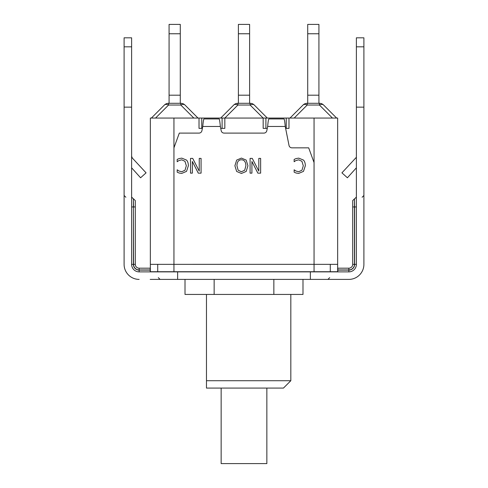 <?xml version="1.0" encoding="UTF-8"?>
<svg xmlns="http://www.w3.org/2000/svg" width="488" height="488" viewBox="0 0 488 488"><rect width="100%" height="100%" fill="white"/><g stroke="black" fill="none" stroke-linecap="round" stroke-linejoin="round"><path stroke-width="0.73" d="M267.272 128.374L263.172 128.374L263.172 118.053L267.302 118.053L254.285 105.03A5.899 5.899 0 0 0 250.112 103.303L250.112 105.03A5.899 3.404 -45 0 1 254.285 105.03L267.302 118.053L314.052 118.053L314.052 264.35L337.653 264.35L337.653 271.724L173.948 271.724L173.948 264.35L150.347 264.35L150.347 271.724L157.722 271.724L157.722 264.35M173.948 147.84L179.316 133.096L199.019 133.096A2.952 2.952 0 0 0 201.91 130.723L202.764 126.459C203.148 121.89 203.551 119.383 203.96 118.938L219.149 118.938C219.533 119.383 219.935 121.89 220.344 126.459L221.198 130.723A2.952 2.952 0 0 0 224.09 133.096L263.91 133.096A2.952 2.952 0 0 0 266.802 130.723L267.656 126.459C268.04 121.89 268.443 119.383 268.851 118.938L284.04 118.938C284.425 119.383 284.827 121.89 285.236 126.459L289.03 145.467A2.952 2.952 0 0 0 291.922 147.84L308.684 147.84L314.052 162.589M190.521 173.142L190.521 158.399L192.717 158.399L199.244 171.111L199.244 158.399L201.074 158.399L201.074 173.142L198.287 173.142L192.351 161.467L192.351 173.142L190.521 173.142M238.15 170.227L241.407 171.758L244.683 170.227L245.891 165.767C245.763 161.839 244.268 159.844 241.407 159.783C238.559 159.844 237.07 161.839 236.942 165.767L238.15 170.227M241.42 173.454L236.668 171.459L234.899 165.767L236.668 160.094L241.42 158.088L246.178 160.094L247.934 165.767L246.166 171.459L241.42 173.454M296.1 158.563L298.729 158.136L303.475 160.07C304.683 161.363 305.299 163.254 305.329 165.761L303.487 171.373L298.693 173.405L296.1 173.026L294.142 172.166L294.142 169.8L295.96 171.032L298.705 171.733L301.968 170.214L303.286 165.761L301.919 161.302L298.705 159.832L295.85 160.558L294.142 161.741L294.142 159.399L296.1 158.563M250.088 173.142L250.088 158.399L252.284 158.399L258.811 171.111L258.811 158.399L260.641 158.399L260.641 173.142L257.853 173.142L251.918 161.467L251.918 173.142L250.088 173.142M179.145 158.563L181.774 158.136L186.52 160.07C187.721 161.363 188.344 163.254 188.368 165.761L186.532 171.373L181.737 173.405L179.145 173.026L177.181 172.166L177.181 169.8L178.998 171.032L181.749 171.733L185.013 170.214L186.325 165.761L184.964 161.302L181.749 159.832L178.895 160.558L177.181 161.741L177.181 159.399L179.145 158.563M330.278 264.35L330.278 271.724M173.948 271.724L157.722 271.724M150.347 264.35L150.347 118.053L173.948 118.053L173.948 264.35L314.052 264.337L314.052 271.724M288.981 118.053L288.981 128.374L285.62 128.374M202.38 128.374L199.019 128.374L199.019 118.053L263.172 118.053M173.948 118.053L199.019 118.053M224.828 118.053L224.828 128.374L220.728 128.374M180.286 33.764L180.286 24.4L169.08 24.4L169.08 33.764L180.286 33.764L180.286 95.191L169.08 95.191L169.08 33.764M180.286 103.303L180.286 95.191M180.792 103.303L180.792 105.03A5.899 3.404 -45 0 1 184.964 105.03A5.899 5.899 0 0 0 180.792 103.303L168.574 103.303A5.899 5.899 0 0 0 164.401 105.03A5.899 3.404 45 0 1 168.574 105.03L168.574 103.303M164.401 105.03L151.384 118.053M197.988 118.053L184.964 105.03L197.988 118.053M169.08 103.303L169.08 95.191M222.095 128.374L222.095 118.053L222.559 118.053M249.606 33.764L249.606 24.4L238.394 24.4L238.394 33.764L249.606 33.764L249.606 95.191L238.394 95.191L238.394 33.764M249.606 103.303L249.606 95.191M233.715 105.03A5.899 3.404 45 0 1 237.888 105.03L237.888 103.303A5.899 5.899 0 0 0 233.715 105.03L220.698 118.053M250.112 103.303L237.888 103.303M265.441 118.053L267.302 118.053M238.394 103.303L238.394 95.191M318.92 33.764L318.92 24.4L307.714 24.4L307.714 33.764L318.92 33.764L318.92 95.191L307.714 95.191L307.714 33.764M318.92 103.303L318.92 95.191M303.036 105.03A5.899 3.404 45 0 1 307.208 105.03L307.208 103.303A5.899 5.899 0 0 0 303.036 105.03L290.012 118.053M307.208 103.303L319.426 103.303L319.426 105.03A5.899 3.404 -45 0 1 323.599 105.03A5.899 5.899 0 0 0 319.426 103.303A5.899 5.899 0 0 1 323.599 105.03L336.616 118.053L323.599 105.03M307.714 103.303L307.714 95.191M314.052 118.053L337.653 118.053L337.653 264.35M337.8 279.398L348.859 279.398A15.043 15.043 0 0 0 363.902 264.35L363.902 205.363M310.368 279.398L177.632 279.398L177.632 271.877L310.368 271.877L310.368 279.398L348.859 279.398M150.2 279.398L177.632 279.398M363.902 264.35L363.902 37.82L356.38 37.82L356.38 264.35L354.611 264.35A5.752 5.752 0 0 1 348.859 270.102L337.653 270.102M356.38 167.817L347.413 177.778L341.929 172.844L356.38 157.282M131.62 155.544A4.423 4.423 0 0 0 132.803 158.551L146.071 172.844L140.587 177.778L131.62 167.817M150.347 270.102L139.141 270.102L139.141 271.877L177.632 271.877M310.368 271.877L348.859 271.877A7.521 7.521 0 0 0 356.38 264.35M139.141 271.877A7.521 7.521 0 0 1 131.62 264.35L131.62 37.82L124.098 37.82L124.098 46.817L131.62 46.817M139.141 279.398A15.043 15.043 0 0 1 124.098 264.35L124.098 107.134L131.62 107.134M363.902 107.134L356.38 107.134M337.8 268.186L348.859 268.186L337.8 268.186L337.8 269.956L348.859 269.956L348.859 268.186A3.837 3.837 0 0 0 352.696 264.35L352.696 200.617L352.696 264.35L354.465 264.35L354.465 198.848L354.611 206.955L356.38 206.955M124.098 107.134L124.098 46.817M139.141 269.956L139.141 268.186L150.2 268.186L139.141 268.186A3.837 3.837 0 0 1 135.304 264.35L135.304 200.617L135.304 264.35L133.535 264.35A5.606 5.606 0 0 0 139.141 269.956L150.347 269.956M124.098 205.363L124.098 264.35M221.143 388.088L221.143 463.6L266.857 463.6L266.857 388.088M206.467 380.713L206.467 388.088L283.449 388.088L290.824 380.713L206.467 380.713L206.467 294.441M185.007 279.398L185.007 294.441L302.993 294.441L302.993 279.398M214.147 279.398L214.147 294.441M273.853 279.398L273.853 294.441M285.236 126.459L267.656 126.459M220.344 126.459L202.764 126.459M155.55 118.053L168.574 105.03L180.792 105.03L193.815 118.053M224.87 118.053L237.888 105.03L250.112 105.03L263.13 118.053M294.185 118.053L307.208 105.03L319.426 105.03L332.45 118.053M286.249 118.053L286.249 128.374M265.905 118.053L265.905 128.374M201.751 118.053L201.751 128.374M337.653 269.956L348.859 270.102L348.859 271.877M337.8 271.877L337.8 270.102M150.2 268.186L150.2 271.877M363.902 46.817L356.38 46.817M348.859 269.956A5.606 5.606 0 0 0 354.465 264.35M352.696 206.955L354.611 206.955L354.611 264.35M139.141 270.102A5.752 5.752 0 0 1 133.389 264.35L133.389 206.955L133.535 264.35M131.62 264.35L133.389 264.35M131.62 197.073L133.389 198.848L133.389 206.955L131.62 206.955M133.389 198.848L133.535 206.955L135.304 206.955M328.625 271.724L327.918 271.877M159.375 271.724L160.082 271.877M329.687 277.623L327.918 279.398M362.133 197.25L363.902 195.481M354.611 198.848L356.38 197.073M354.465 198.848L352.696 200.617M158.313 277.623L160.082 279.398M125.867 197.25L124.098 195.481M133.535 198.848L135.304 200.617M290.824 294.441L290.824 380.713"/></g></svg>
